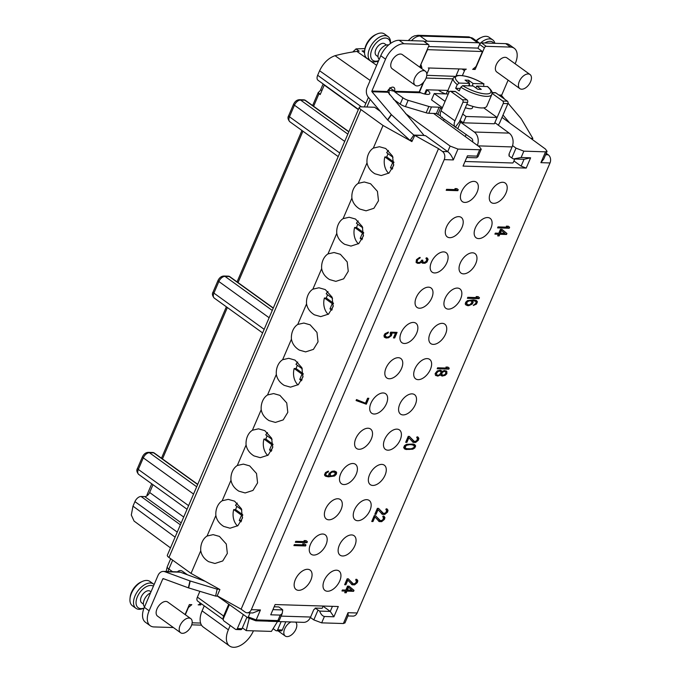 <?xml version="1.0" encoding="UTF-8"?>
<svg xmlns="http://www.w3.org/2000/svg" width="680" height="680" viewBox="0 0 680 680"><rect width="100%" height="100%" fill="white"/><g stroke="black" fill="none" stroke-linecap="round" stroke-linejoin="round"><path stroke-width="1.02" d="M182.418 633.327A8.696 4.998 125.8 0 0 190.612 627.274A8.696 4.998 125.8 0 0 190.774 618.638A8.696 4.998 125.8 0 0 188.964 618.06A8.696 4.998 125.8 0 0 180.769 624.121A8.696 4.998 125.8 0 0 180.608 632.748A8.696 4.998 125.8 0 0 182.418 633.327M190.774 618.638L167.696 602.021A8.696 4.998 125.8 0 0 165.886 601.435A8.696 4.998 125.8 0 0 157.701 607.495A8.696 4.998 125.8 0 0 157.539 616.123L180.608 632.748M424.515 41.667A11.985 6.893 -54.2 0 1 427.261 41.183L477.64 42.764A11.985 6.893 -54.2 0 1 480.139 43.562A11.985 6.893 -54.2 0 1 480.148 43.571A1.802 1.037 125.8 0 1 481.44 42.883L486.208 46.325A1.802 1.037 -54.2 0 0 484.373 47.864L475.125 69.445L472.677 69.368L476.051 66.538L482.486 51.535L427.21 49.64M420.784 64.642L427.457 49.81M421.022 64.812L421.914 67.77L420.521 67.728M389.784 87.712L394.561 91.145A5.397 3.103 125.8 0 0 393.924 87.49A5.397 3.103 125.8 0 0 387.387 91.528L371.892 91.018L385.543 59.168A17.986 10.345 -54.2 0 1 403.937 43.741L428.238 44.506A1.802 1.037 -54.2 0 1 428.613 44.625A1.802 1.037 -54.2 0 1 428.723 46.121L419.713 67.141M423.13 82.713L419.237 91.808A9.384 5.397 125.8 0 0 419.203 91.919L420.818 92.778A9.384 2.771 23.2 0 0 429.802 93.627A9.384 2.771 23.2 0 0 427.108 90.023L426.776 89.785M462.392 75.591L464.483 70.712A1.802 1.037 -54.2 0 1 466.327 69.165L428.273 67.974A1.802 1.037 -54.2 0 1 428.647 68.093A1.802 1.037 -54.2 0 1 428.757 69.59L426.802 74.154M498.797 95.004L501.712 95.098L508.113 80.163M486.208 46.325L510.51 47.081A17.986 10.345 -54.2 0 1 514.25 48.28A17.986 10.345 -54.2 0 1 515.363 63.24L515.134 63.792M530.026 74.519L506.948 57.893A8.696 4.998 125.8 0 0 505.138 57.316A8.696 4.998 125.8 0 0 496.944 63.376A8.696 4.998 125.8 0 0 496.791 72.003L519.86 88.629A8.696 4.998 125.8 0 0 521.67 89.207A8.696 4.998 125.8 0 0 529.865 83.147A8.696 4.998 125.8 0 0 530.026 74.519A8.696 4.998 125.8 0 0 528.215 73.941A8.696 4.998 125.8 0 0 520.021 79.993A8.696 4.998 125.8 0 0 519.86 88.629M425.391 71.239L402.313 54.612A8.696 4.998 125.8 0 0 400.512 54.035A8.696 4.998 125.8 0 0 392.317 60.086A8.696 4.998 125.8 0 0 392.156 68.722L415.233 85.34A8.696 4.998 125.8 0 0 417.044 85.927A8.696 4.998 125.8 0 0 425.229 79.866A8.696 4.998 125.8 0 0 425.391 71.239A8.696 4.998 125.8 0 0 423.58 70.66A8.696 4.998 125.8 0 0 415.387 76.712A8.696 4.998 125.8 0 0 415.233 85.34M223.252 619.539L197.684 601.12A4.794 2.762 -54.2 0 1 197.387 597.134L199.877 591.328M164.212 578.969L162.775 578.927L149.124 610.784A17.986 10.345 -54.2 0 0 150.237 625.736A17.986 10.345 -54.2 0 0 153.977 626.935L173.392 627.546M185.334 614.72L188.436 607.478L191.811 604.656L189.363 604.579L185.096 614.55M192.151 622.803L200.591 623.067A19.482 11.211 -54.2 0 1 202.096 610.878L204.255 605.854M201.255 603.687L200.719 604.928L198.16 604.851A1.802 1.037 -54.2 0 0 200.005 603.313L200.175 602.913M290.981 621.953A8.696 4.998 125.8 0 0 284.614 629.017A8.696 4.998 125.8 0 0 285.243 636.029A8.696 4.998 125.8 0 0 287.053 636.608A8.696 4.998 125.8 0 0 295.128 630.768A8.696 4.998 125.8 0 0 295.63 622.098M205.207 581.307L180.37 572.194A7.794 5.942 -88.2 0 0 178.917 571.906L163.421 571.421A7.794 5.942 91.8 0 0 157.998 575.484L144.347 607.342A17.986 10.345 125.8 0 0 145.46 622.293L150.237 625.736M459 68.935L456.076 75.752M426.776 75.31L454.725 76.347M428.536 46.555L477.708 48.102L482.486 51.535M480.148 43.571A1.802 1.037 125.8 0 0 479.596 44.421L477.946 48.271M191.709 624.827L201.51 625.141M389.58 94.716A7.794 5.942 91.8 0 1 389.173 90.117L394.545 91.332L419.203 91.919M389.47 88.68L389.164 90.1M481.44 42.883L505.733 43.648A17.986 10.345 125.8 0 1 509.481 44.846L514.25 48.28M387.387 91.528L424.031 135.388L413.805 135.073L391.459 114.724L387.753 120.105A1.198 0.501 34.6 0 1 387.549 119.901L368.271 97.138A7.794 5.942 91.8 0 1 367.115 87.584L380.766 55.726A17.986 10.345 125.8 0 1 399.16 40.298L423.462 41.063A1.802 1.037 125.8 0 1 423.835 41.183L428.613 44.625M365.857 103.368L319.6 70.754L317.662 75.276A5.992 3.451 125.8 0 0 318.036 80.266L358.436 109.369M319.6 70.754C323.374 62.985 328.517 57.97 335.027 55.7A258.697 148.818 125.8 0 1 356.898 51.416L376.661 65.322M323.136 83.946L320.662 89.718A3 1.725 125.8 0 1 319.277 91.579L318.163 92.701A3 0.884 23.2 0 0 319.005 93.704L320.203 94.562L324.258 85.085A4.794 2.762 125.8 0 0 324.368 84.83M364.93 48.578L355.988 48.901L359.184 51.161L356.898 51.416M134.07 521.058L131.299 515.032L132.991 506.149L134.929 501.627L177.25 532.108M152.983 484.712L149.651 492.481A4.794 2.762 125.8 0 1 144.746 496.596L141.066 496.485A5.992 3.451 125.8 0 0 134.929 501.627M147.5 495.406L146.956 495.006L151.75 483.82M446.182 93.933L447.687 90.44L426.368 89.769L424.558 93.984M513.935 160.964L521.11 166.132L526.218 168.079L463.046 166.09L467.449 155.831L476.943 156.128L479.672 149.761L481.287 149.277L479.579 146.99L433.568 113.424M514.777 159.001L513.494 161.993A1.802 1.037 -54.2 0 1 512.788 162.996L465.018 161.492M269.501 621.222A10.191 7.769 91.8 0 1 268.642 621.256L303.518 622.353A10.191 7.769 -88.2 0 0 310.607 617.04L313.574 610.113A1.198 0.689 125.8 0 1 314.798 609.085L315.231 608.073L318.019 610.079A5.992 1.776 23.2 0 0 319.651 611.09C320.85 614.236 322.43 616.029 324.402 616.488L333.897 616.785L338.3 606.526L275.128 604.545L270.733 614.805L280.228 615.102L282.208 613.538L282.736 609.935A5.992 1.776 23.2 0 0 281.588 608.94L278.8 606.934L274.168 606.789M324.402 616.488L321.674 622.854L343.375 623.534L345.032 622.744M347.939 615.952L352.962 616.106A5.992 4.573 -88.2 0 0 357.127 612.986L550.01 162.953A5.992 4.573 -88.2 0 0 548.292 154.828L545.615 154.743M512.567 145.622L516.01 148.138L523.846 151.156L545.547 151.835L540.906 162.665L543.796 158.993L547.086 151.317M523.846 151.156L521.118 157.513L530.612 157.811L524.042 159.29L513.434 158.958A5.992 1.776 -156.8 0 1 511.802 157.947L509.014 155.941L509.048 154.632M526.218 168.079L530.612 157.811M423.912 135.566L425.442 135.618L447.729 151.666L450.126 146.072L457.963 149.081L479.672 149.761M444.219 159.638L251.337 609.663A5.992 4.573 91.8 0 1 247.163 612.79A5.992 4.573 91.8 0 1 245.098 612.06L241.12 609.195L438.515 148.639L442.493 151.504A5.992 4.573 91.8 0 1 444.219 159.638L453.322 159.919C451.851 156.069 449.99 153.315 447.729 151.666L442.493 151.504M473.883 181.373A11.985 6.893 -54.2 0 1 476.374 182.172A11.985 6.893 -54.2 0 1 476.153 194.072A11.985 6.893 -54.2 0 1 464.856 202.428A11.985 6.893 -54.2 0 1 462.358 201.62A11.985 6.893 -54.2 0 1 462.579 189.72A11.985 6.893 -54.2 0 1 473.883 181.373M502.75 182.274A11.985 6.893 -54.2 0 1 505.248 183.073A11.985 6.893 -54.2 0 1 505.027 194.973A11.985 6.893 -54.2 0 1 493.731 203.328A11.985 6.893 -54.2 0 1 491.232 202.53A11.985 6.893 -54.2 0 1 491.453 190.63A11.985 6.893 -54.2 0 1 502.75 182.274M487.637 217.541A11.985 6.893 -54.2 0 1 490.135 218.339A11.985 6.893 -54.2 0 1 489.914 230.239A11.985 6.893 -54.2 0 1 478.61 238.595A11.985 6.893 -54.2 0 1 476.119 237.796A11.985 6.893 -54.2 0 1 476.331 225.896A11.985 6.893 -54.2 0 1 487.637 217.541M472.523 252.807A11.985 6.893 -54.2 0 1 475.014 253.606A11.985 6.893 -54.2 0 1 474.802 265.506A11.985 6.893 -54.2 0 1 463.496 273.861A11.985 6.893 -54.2 0 1 460.998 273.062A11.985 6.893 -54.2 0 1 461.219 261.162A11.985 6.893 -54.2 0 1 472.523 252.807M457.41 288.074A11.985 6.893 -54.2 0 1 459.901 288.873A11.985 6.893 -54.2 0 1 459.68 300.773A11.985 6.893 -54.2 0 1 448.383 309.128A11.985 6.893 -54.2 0 1 445.885 308.329A11.985 6.893 -54.2 0 1 446.106 296.421A11.985 6.893 -54.2 0 1 457.41 288.074M442.289 323.34A11.985 6.893 -54.2 0 1 444.788 324.139A11.985 6.893 -54.2 0 1 444.567 336.039A11.985 6.893 -54.2 0 1 433.271 344.394A11.985 6.893 -54.2 0 1 430.772 343.596A11.985 6.893 -54.2 0 1 430.993 331.687A11.985 6.893 -54.2 0 1 442.289 323.34M427.176 358.606A11.985 6.893 -54.2 0 1 429.675 359.405A11.985 6.893 -54.2 0 1 429.454 371.305A11.985 6.893 -54.2 0 1 418.149 379.652A11.985 6.893 -54.2 0 1 415.659 378.853A11.985 6.893 -54.2 0 1 415.879 366.953A11.985 6.893 -54.2 0 1 427.176 358.606M412.063 393.865A11.985 6.893 -54.2 0 1 414.562 394.663A11.985 6.893 -54.2 0 1 414.341 406.572A11.985 6.893 -54.2 0 1 403.036 414.919A11.985 6.893 -54.2 0 1 400.546 414.12A11.985 6.893 -54.2 0 1 400.758 402.22A11.985 6.893 -54.2 0 1 412.063 393.865M396.95 429.131A11.985 6.893 -54.2 0 1 399.44 429.93A11.985 6.893 -54.2 0 1 399.228 441.838A11.985 6.893 -54.2 0 1 387.923 450.185A11.985 6.893 -54.2 0 1 385.424 449.387A11.985 6.893 -54.2 0 1 385.645 437.487A11.985 6.893 -54.2 0 1 396.95 429.131M381.828 464.397A11.985 6.893 -54.2 0 1 384.327 465.196A11.985 6.893 -54.2 0 1 384.106 477.096A11.985 6.893 -54.2 0 1 372.81 485.452A11.985 6.893 -54.2 0 1 370.311 484.653A11.985 6.893 -54.2 0 1 370.532 472.753A11.985 6.893 -54.2 0 1 381.828 464.397M366.716 499.664A11.985 6.893 -54.2 0 1 369.214 500.463A11.985 6.893 -54.2 0 1 368.993 512.363A11.985 6.893 -54.2 0 1 357.697 520.718A11.985 6.893 -54.2 0 1 355.198 519.919A11.985 6.893 -54.2 0 1 355.419 508.019A11.985 6.893 -54.2 0 1 366.716 499.664M351.602 534.931A11.985 6.893 -54.2 0 1 354.101 535.729A11.985 6.893 -54.2 0 1 353.88 547.63A11.985 6.893 -54.2 0 1 342.575 555.985A11.985 6.893 -54.2 0 1 340.085 555.186A11.985 6.893 -54.2 0 1 340.306 543.286A11.985 6.893 -54.2 0 1 351.602 534.931M336.49 570.197A11.985 6.893 -54.2 0 1 338.988 570.996A11.985 6.893 -54.2 0 1 338.767 582.896A11.985 6.893 -54.2 0 1 327.462 591.251A11.985 6.893 -54.2 0 1 324.972 590.452A11.985 6.893 -54.2 0 1 325.185 578.544A11.985 6.893 -54.2 0 1 336.49 570.197M307.615 569.288A11.985 6.893 -54.2 0 1 310.114 570.087A11.985 6.893 -54.2 0 1 309.893 581.995A11.985 6.893 -54.2 0 1 298.596 590.342A11.985 6.893 -54.2 0 1 296.098 589.543A11.985 6.893 -54.2 0 1 296.319 577.643A11.985 6.893 -54.2 0 1 307.615 569.288M322.728 534.021A11.985 6.893 -54.2 0 1 325.227 534.82A11.985 6.893 -54.2 0 1 325.006 546.729A11.985 6.893 -54.2 0 1 313.709 555.075A11.985 6.893 -54.2 0 1 311.21 554.277A11.985 6.893 -54.2 0 1 311.431 542.376A11.985 6.893 -54.2 0 1 322.728 534.021M337.85 498.754A11.985 6.893 -54.2 0 1 340.34 499.562A11.985 6.893 -54.2 0 1 340.127 511.462A11.985 6.893 -54.2 0 1 328.822 519.809A11.985 6.893 -54.2 0 1 326.324 519.01A11.985 6.893 -54.2 0 1 326.545 507.11A11.985 6.893 -54.2 0 1 337.85 498.754M352.962 463.496A11.985 6.893 -54.2 0 1 355.462 464.296A11.985 6.893 -54.2 0 1 355.24 476.195A11.985 6.893 -54.2 0 1 343.935 484.551A11.985 6.893 -54.2 0 1 341.445 483.743A11.985 6.893 -54.2 0 1 341.657 471.844A11.985 6.893 -54.2 0 1 352.962 463.496M368.075 428.23A11.985 6.893 -54.2 0 1 370.575 429.029A11.985 6.893 -54.2 0 1 370.353 440.929A11.985 6.893 -54.2 0 1 359.048 449.285A11.985 6.893 -54.2 0 1 356.558 448.486A11.985 6.893 -54.2 0 1 356.779 436.577A11.985 6.893 -54.2 0 1 368.075 428.23M383.188 392.964A11.985 6.893 -54.2 0 1 385.688 393.762A11.985 6.893 -54.2 0 1 385.466 405.662A11.985 6.893 -54.2 0 1 374.17 414.018A11.985 6.893 -54.2 0 1 371.671 413.219A11.985 6.893 -54.2 0 1 371.892 401.31A11.985 6.893 -54.2 0 1 383.188 392.964M398.31 357.697A11.985 6.893 -54.2 0 1 400.8 358.496A11.985 6.893 -54.2 0 1 400.579 370.396A11.985 6.893 -54.2 0 1 389.283 378.751A11.985 6.893 -54.2 0 1 386.784 377.952A11.985 6.893 -54.2 0 1 387.005 366.052A11.985 6.893 -54.2 0 1 398.31 357.697M413.423 322.43A11.985 6.893 -54.2 0 1 415.913 323.229A11.985 6.893 -54.2 0 1 415.701 335.129A11.985 6.893 -54.2 0 1 404.396 343.485A11.985 6.893 -54.2 0 1 401.897 342.686A11.985 6.893 -54.2 0 1 402.118 330.786A11.985 6.893 -54.2 0 1 413.423 322.43M428.536 287.164A11.985 6.893 -54.2 0 1 431.035 287.963A11.985 6.893 -54.2 0 1 430.814 299.863A11.985 6.893 -54.2 0 1 419.509 308.219A11.985 6.893 -54.2 0 1 417.019 307.42A11.985 6.893 -54.2 0 1 417.231 295.519A11.985 6.893 -54.2 0 1 428.536 287.164M443.649 251.898A11.985 6.893 -54.2 0 1 446.148 252.697A11.985 6.893 -54.2 0 1 445.927 264.605A11.985 6.893 -54.2 0 1 434.63 272.952A11.985 6.893 -54.2 0 1 432.131 272.153A11.985 6.893 -54.2 0 1 432.352 260.253A11.985 6.893 -54.2 0 1 443.649 251.898M458.762 216.631A11.985 6.893 -54.2 0 1 461.261 217.439A11.985 6.893 -54.2 0 1 461.04 229.338A11.985 6.893 -54.2 0 1 449.743 237.685A11.985 6.893 -54.2 0 1 447.244 236.886A11.985 6.893 -54.2 0 1 447.465 224.986A11.985 6.893 -54.2 0 1 458.762 216.631M446.607 189.329L446.19 190.315L457.81 190.68L458.235 189.694L456.926 188.649L454.945 188.589L456.254 189.635L446.607 189.329M416.083 262.31L417.639 263.356L419.688 263.253L421.421 262.14L422.475 263.177L424.949 263.253L426.998 261.987L428.128 259.352L427.21 257.992L426.292 257.797L425.935 258.613L426.819 259.479L426.717 260.304L425.127 262.259L422.9 262.191L422.756 260.185L421.77 260.151L420.113 262.267L417.988 262.531L417.214 262.012L417.214 260.839L418.234 259.046L419.824 258.255L420.18 257.44L419.365 257.575L416.466 259.649L416.083 262.31M390.651 332.171L390.159 333.319L390.583 334.662L389.631 336.302L387.234 337.229L385.177 336.166L385.637 334.509L388.008 333.081L388.425 332.095L384.999 333.659L383.979 335.461L384.26 337.135L386.138 338.028L388.501 337.764L391.399 335.69L391.926 333.872L391.536 333.03L395.497 333.157L393.448 337.926L394.689 337.96L397.086 332.367L390.651 332.171M356.082 400.546L366.299 404.2L368.832 398.284L367.6 398.242L365.483 403.18L356.507 399.559L356.082 400.546M328.21 472.005L328.567 471.18L327.751 471.325L325.457 472.583L324.471 474.887L325.635 476.255L328.398 476.841L334.509 476.034L336.2 474.419L336.659 472.77L336.269 471.92L334.399 471.027L332.027 471.291L329.128 473.365L328.678 475.022L329.239 476.034L327.335 475.813L326.06 475.269L325.745 474.258L326.621 472.787L328.21 472.005L328.006 471.283M295.749 541.314L295.324 542.3L306.952 542.665L307.377 541.679L306.068 540.634L304.087 540.575L305.397 541.611L295.749 541.314M294.338 544.604L293.913 545.59L305.541 545.955L305.966 544.969L304.657 543.923L302.676 543.864L303.986 544.901L294.338 544.604M498.006 226.891L497.581 227.876L509.21 228.242L509.626 227.256L508.317 226.21L506.345 226.151L507.646 227.197L498.006 226.891M506.523 234.489L506.948 233.503L501.959 229.347L500.48 229.304L498.788 233.249L495.32 233.138L494.904 234.124L498.363 234.234L497.658 235.883L499.146 235.926L499.851 234.285L506.523 234.489L506.549 233.223L501.908 229.347M467.815 297.313L467.398 298.299L479.017 298.664L479.442 297.678L478.133 296.642L476.153 296.574L477.462 297.619L467.815 297.313M468.75 305.677L472.175 304.122L473.127 302.481L472.66 300.637L475.243 301.045L476.127 301.911L475.737 303.399L473.339 305.49L476.45 304.087L477.437 301.784L476.263 300.416L473.51 299.829L467.398 300.637L465.706 302.251L465.248 303.9L465.638 304.75L467.508 305.643L468.75 305.677L468.35 305.388L471.775 303.832L472.727 302.192L472.269 300.348L475.847 301.401M437.614 367.786L437.189 368.773L448.817 369.138L449.242 368.152L447.933 367.106L445.952 367.047L447.262 368.092L437.614 367.786M442.391 371.272L442 371.594L440.334 370.209L437.265 370.94L435.149 373.541L435.429 375.216L437.801 376.125L440.589 374.884L442.077 376.091L445.145 375.36L446.845 373.745L446.845 371.407L444.473 370.498L442.391 371.272M413.661 441.226L409.445 436.433L408.212 436.39L405.671 442.315L406.912 442.348L408.884 437.75L413.168 442.383L415.642 442.459L418.353 440.206L418.88 438.396L417.962 437.027L417.044 436.832L416.695 437.656L417.579 438.515L416.594 440.818L414.502 441.592L409.3 436.424M413.202 444.048L406.555 444.337L404.506 445.613L403.665 447.585L404.583 448.944L406.104 449.497L412.743 449.2L414.791 447.933L415.642 445.961L414.724 444.601L413.202 444.048M382.815 513.188L378.607 508.385L377.375 508.342L374.833 514.267L376.065 514.31L378.046 509.702L382.322 514.335L384.795 514.412L387.515 512.167L388.042 510.348L387.124 508.988L386.206 508.793L385.849 509.609L386.733 510.476L385.747 512.779L383.664 513.544L378.454 508.377M379.712 520.421L375.504 515.619L374.272 515.585L371.73 521.5L372.971 521.543L374.944 516.936L379.219 521.568L381.692 521.654L384.412 519.401L384.94 517.582L384.022 516.222L383.103 516.027L382.755 516.851L383.639 517.71L382.644 520.013L380.562 520.778L375.351 515.619M352.623 583.635L348.415 578.841L347.174 578.799L344.632 584.723L345.874 584.758L347.846 580.15L352.129 584.792L354.603 584.868L357.323 582.615L357.85 580.805L356.923 579.437L356.005 579.241L355.657 580.065L356.541 580.924L355.555 583.227L353.473 584.001L348.262 578.833M353.583 591.337L354.008 590.351L349.019 586.194L347.531 586.143L345.839 590.096L342.38 589.985L341.955 590.971L345.423 591.082L344.717 592.722L346.197 592.773L346.902 591.124L353.583 591.337L353.608 590.062L348.967 586.194M332.036 475.958L330.267 475.405L330.438 473.238L332.486 471.971L335.07 472.387L334.892 474.546L332.036 475.958M500.267 233.3L501.466 230.503L504.968 233.444L499.877 233.01L501.075 230.214L501.466 230.503M470.296 304.394L468.851 304.852L466.837 304.283L467.007 302.124L469.055 300.857L471.283 300.925L471.962 302.277L470.296 304.394M436.458 373.422L438.039 371.467L439.986 371.025L440.767 371.552L440.938 372.895L439.356 374.841L438.149 375.309L436.637 374.756L436.339 372.47L438.846 370.719L440.767 371.552M445.885 373.048L445.077 374.357L443.173 375.292L441.617 374.247L442.459 372.274L444.371 371.331L445.46 371.697L445.885 373.048M409.7 444.61L412.845 444.873L414.052 445.579L414.23 446.913L413.627 447.729L411.153 448.817L406.453 448.673L404.974 447.457L406.385 445.332L411.034 444.371L414.052 445.579M347.327 590.138L348.525 587.341L352.027 590.291L346.927 589.849L348.126 587.061L348.525 587.341M333.897 616.785L330.259 611.422L332.435 606.339M435.276 113.483L434.894 114.393M378.003 62.178L376.899 61.395M364.548 52.683L362.066 50.941L364.65 50.83M426.113 78.03L452.863 78.863M423.861 81.88L419.416 92.242M502.01 117.368L545.453 149.056L547.009 151.283L545.547 151.835M450.126 146.072L405.501 113.509M199.529 604.069L200.719 604.928M438.515 148.639L414.783 135.38L411.885 141.593L383.027 125.477L360.944 109.565A5.992 1.776 -156.8 0 1 359.312 107.329A5.992 1.776 -156.8 0 1 360.842 106.82L374.603 107.253L380.341 111.384M241.12 609.195L217.201 595.833L219.903 589.517L191.046 573.402L200.753 550.766C201.603 555.339 204.23 558.986 208.632 561.688L214.922 563.482L222.743 560.957L227.341 553.409L226.287 544.025L219.462 536.427L213.155 534.641L207.069 536.027L215.866 515.508C216.725 520.072 219.351 523.719 223.746 526.431L230.035 528.215L237.864 525.691L242.454 518.143L241.4 508.759L234.575 501.16L228.268 499.375L222.181 500.76L230.979 480.241C231.838 484.815 234.464 488.452 238.858 491.164L245.149 492.949L252.977 490.425L257.575 482.877L256.513 473.492L249.688 465.894L243.38 464.108L237.294 465.494L246.092 444.975C246.95 449.548 249.577 453.186 253.972 455.897L260.27 457.683L268.09 455.166L272.688 447.61L271.626 438.226L264.8 430.627L258.493 428.842L252.407 430.227L261.205 409.708C262.063 414.281 264.69 417.92 269.093 420.631L275.383 422.416L283.203 419.9L287.801 412.352L286.748 402.959L279.913 395.369L273.606 393.575L267.529 394.969L276.326 374.442C277.176 379.015 279.803 382.653 284.206 385.365L290.496 387.158L298.325 384.633L302.914 377.085L301.861 367.693L295.035 360.102L288.728 358.309L282.642 359.703L291.44 339.175C292.298 343.749 294.925 347.387 299.319 350.098L305.609 351.892L313.438 349.367L318.036 341.819L316.974 332.426L310.148 324.836L303.841 323.043L297.755 324.436L306.552 303.909C307.411 308.482 310.037 312.12 314.432 314.832L320.722 316.625L328.55 314.1L333.149 306.552L332.087 297.168L325.261 289.57L318.954 287.776L312.868 289.17L321.666 268.642C322.524 273.216 325.15 276.862 329.545 279.565L335.844 281.358L343.663 278.834L348.262 271.286L347.2 261.902L340.374 254.303L334.067 252.518L327.99 253.903L336.778 233.376C337.637 237.949 340.263 241.596 344.666 244.307L350.957 246.092L358.776 243.567L363.375 236.019L362.321 226.635L355.495 219.036L349.18 217.251L343.102 218.637L351.9 198.118C352.75 202.682 355.376 206.329 359.779 209.041L366.07 210.826L373.898 208.301L378.488 200.753L377.434 191.369L370.608 183.77L364.301 181.985L358.216 183.37L367.013 162.851C367.872 167.424 370.498 171.062 374.892 173.774L381.183 175.559L389.011 173.043L393.609 165.487L392.547 156.102L385.721 148.504L379.414 146.719L373.328 148.104L383.027 125.477M424.031 135.388L414.783 135.38M413.805 135.073L410.091 140.454L412.344 140.522M391.459 114.724A1.198 0.501 -145.4 0 1 391.263 114.52L371.977 91.757A0.603 0.459 -88.2 0 1 371.892 91.018M387.753 120.105L410.091 140.454M420.027 66.41L421.914 67.77M162.775 578.927A0.603 0.459 -88.2 0 1 163.302 578.637L188.394 587.843L215.594 596.088L217.158 589.16L189.958 580.915L164.866 571.71A7.794 5.942 91.8 0 0 163.421 571.421M217.778 596.156L215.594 596.088M219.394 589.229L217.158 589.16M183.285 573.265A7.794 5.942 91.8 0 1 184.62 572.789M230.205 625.49L228.352 629.799A19.482 11.211 125.8 0 0 229.559 646L203.303 627.079A19.482 11.211 -54.2 0 1 200.591 623.067M277.5 621.537L271.422 631.406L246.228 630.615L242.377 627.844M246.228 630.615L249.152 618.604M228.735 604.171L223.644 616.046A4.794 2.762 125.8 0 0 223.278 619.055M268.642 621.256A10.191 7.769 91.8 0 1 267.784 621.163M475.125 69.445L473.756 68.459M501.712 95.098A0.603 0.459 91.8 0 0 501.806 95.829L504.721 99.28M508.037 103.19L521.084 118.592A1.198 0.501 -145.4 0 1 521.229 118.796L532.848 138.422L532.185 139.383M509.719 122.986L503.004 115.056M530.783 138.355L532.848 138.422M472.608 141.907A3 2.286 -88.2 0 0 471.58 138.329L441.507 117.317M440.504 115.948L436.39 113.518L428.765 113.279A5.992 1.776 23.2 0 1 426.156 112.786L428.859 106.471L408.144 100.317A5.992 1.776 -156.8 0 1 402.9 97.809L394.782 91.962A0.603 0.459 -88.2 0 1 394.561 91.341M393.405 99.237L400.197 104.125A5.992 1.776 23.2 0 0 405.442 106.632L426.156 112.786M438.421 90.151L438.753 90.389A9.384 2.771 23.2 0 0 445.629 93.916M441.94 108.715L439.101 107.202L431.469 106.956A5.992 1.776 -156.8 0 1 428.859 106.471M477.394 145.401A10.191 7.769 91.8 0 0 474.283 132.013L459.629 121.507L455.277 127.228A7.794 4.479 -54.2 0 1 454.954 120.87L462.944 102.221A1.802 1.369 91.8 0 0 462.425 99.781L450.891 91.468A1.802 1.369 91.8 0 0 450.271 91.256L454.92 91.4A1.802 1.369 -88.2 0 1 455.54 91.613L450.891 91.468M494.819 122.612L509.167 133.11A10.191 7.769 -88.2 0 1 512.091 146.931L509.125 153.85A1.198 0.689 125.8 0 0 509.201 154.844A1.198 0.689 125.8 0 0 509.447 154.93M459.901 120.318L463.361 122.808L494.36 123.777L497.071 117.462L483.718 107.848M448.248 94.002L434.24 93.559L431.528 99.875L442.374 107.695M425.332 94.154L427.108 90.023M492.014 92.565L495.227 92.659A1.802 1.369 -88.2 0 1 495.848 92.879L507.382 101.192A1.802 1.369 -88.2 0 1 507.9 103.632L499.902 122.281A7.794 4.479 -54.2 0 1 498.168 125.188M476.943 156.128L478.014 156.68L476.519 157.803L466.735 157.496M355.988 48.901L358.912 51.187M352.75 51.986L355.929 49.036M303.798 99.832A3 2.286 91.8 0 1 304.835 100.189A3 1.725 -54.2 0 1 305.456 100.394A3 3 0 0 0 303.798 99.832L299.54 99.697A3 2.286 91.8 0 1 300.569 100.062L347.828 134.113M177.429 571.863A5.992 4.573 91.8 0 1 180.421 570.545A5.992 4.573 91.8 0 1 182.469 571.26L187.425 574.779M217.464 596.148L247.936 617.831L255.799 620.789L277.5 621.469L278.953 620.933M321.674 622.854L313.811 619.896L310.403 617.474M357.127 612.986L348.024 612.697L348.135 615.502M546.218 153.331L548.292 154.828M191.046 573.402L168.963 557.49L360.944 109.565M200.753 550.766A14.39 10.973 91.8 0 1 207.069 536.027M215.866 515.508A14.39 10.973 91.8 0 1 222.181 500.76M230.979 480.241A14.39 10.973 91.8 0 1 237.294 465.494M246.092 444.975A14.39 10.973 91.8 0 1 252.407 430.227M261.205 409.708A14.39 10.973 91.8 0 1 267.529 394.969M276.326 374.442A14.39 10.973 91.8 0 1 282.642 359.703M291.44 339.175A14.39 10.973 91.8 0 1 297.755 324.436M306.552 303.909A14.39 10.973 91.8 0 1 312.868 289.17M321.666 268.642A14.39 10.973 91.8 0 1 327.99 253.903M336.778 233.376A14.39 10.973 91.8 0 1 343.102 218.637M351.9 198.118A14.39 10.973 91.8 0 1 358.216 183.37M367.013 162.851A14.39 10.973 91.8 0 1 373.328 148.104M388.433 150.424A14.39 10.973 -88.2 0 0 386.673 152.719L393.014 157.284M388.076 153.731A14.39 10.973 -88.2 0 0 386.801 156.987L393.899 162.103M388.654 173.306A14.39 10.973 -88.2 0 1 384.26 160.488A14.39 10.973 -88.2 0 1 384.872 156.927L386.801 156.987M384.872 156.927L392.692 162.562L390.43 167.832L392.284 169.158M390.43 167.832L392.76 168.172M393.754 164.67L392.368 167.892M392.692 162.562L393.907 162.605M357.841 224.255A14.39 10.973 -88.2 0 0 356.575 227.519L363.673 232.636M363.519 235.203L362.142 238.417L362.534 238.697M327.615 294.788A14.39 10.973 -88.2 0 0 326.349 298.052L333.447 303.161M333.293 305.736L331.916 308.95L332.299 309.23M236.929 506.379A14.39 10.973 -88.2 0 0 235.654 509.643L242.751 514.76M242.599 517.327L241.222 520.548L241.612 520.829M267.155 435.854A14.39 10.973 -88.2 0 0 265.889 439.11L272.986 444.227M272.833 446.802L271.456 450.015L271.847 450.296M297.389 365.322A14.39 10.973 -88.2 0 0 296.115 368.585L303.212 373.694M303.059 376.269L301.682 379.482L302.073 379.763M362.049 239.691L360.204 238.357L362.457 233.096L354.637 227.46A14.39 10.973 -88.2 0 0 354.025 231.013A14.39 10.973 -88.2 0 0 358.42 243.839M358.199 220.949A14.39 10.973 -88.2 0 0 356.439 223.252L362.78 227.817M354.637 227.46L356.575 227.519M362.457 233.096L363.681 233.138M360.204 238.357L362.142 238.417M331.823 310.216L329.978 308.89L332.231 303.628L324.411 297.993A14.39 10.973 -88.2 0 0 323.799 301.546A14.39 10.973 -88.2 0 0 328.194 314.373M327.973 291.482A14.39 10.973 -88.2 0 0 326.213 293.777L332.554 298.35M324.411 297.993L326.349 298.052M332.231 303.628L333.447 303.662M329.978 308.89L331.916 308.95M237.286 503.072A14.39 10.973 -88.2 0 0 235.526 505.376L241.868 509.94M237.499 525.963A14.39 10.973 -88.2 0 1 233.112 513.137A14.39 10.973 -88.2 0 1 233.716 509.583L235.654 509.643M233.716 509.583L241.544 515.219L239.283 520.481L241.128 521.815M241.544 515.219L242.76 515.262M239.283 520.481L241.222 520.548M271.363 451.282L269.518 449.956L271.771 444.686L263.95 439.05A14.39 10.973 -88.2 0 0 263.339 442.612A14.39 10.973 -88.2 0 0 267.733 455.43M267.512 432.548A14.39 10.973 -88.2 0 0 265.752 434.843L272.094 439.408M263.95 439.05L265.889 439.11M271.771 444.686L272.986 444.728M269.518 449.956L271.456 450.015M301.589 380.749L299.744 379.423L302.005 374.161L294.176 368.517A14.39 10.973 -88.2 0 0 293.573 372.079A14.39 10.973 -88.2 0 0 297.959 384.905M297.738 362.015A14.39 10.973 -88.2 0 0 295.987 364.31L302.328 368.883M294.176 368.517L296.115 368.585M302.005 374.161L303.221 374.195M299.744 379.423L301.682 379.482M359.312 107.329L167.331 555.254A5.992 1.776 23.2 0 0 168.963 557.49M247.163 612.79L252.832 612.969L260.44 609.952L256.173 619.896L248.31 616.93L247.936 617.831M255.799 620.789L256.173 619.896L277.882 620.577L279.327 620.049M272.952 609.629L282.736 609.935M315.231 608.073L322.125 608.294A1.802 1.037 -54.2 0 0 322.447 607.725L323.17 606.05M319.651 611.09L330.259 611.422L323.076 606.254M152.651 452.481A3 2.286 91.8 0 1 153.689 452.846A3 1.725 -54.2 0 1 154.309 453.05A3 3 0 0 0 152.651 452.481L148.393 452.353A3 2.286 91.8 0 1 149.421 452.719L153.689 452.846L197.65 484.517M228.225 276.156A3 2.286 91.8 0 1 229.262 276.522A3 1.725 -54.2 0 1 229.882 276.718A3 3 0 0 0 228.225 276.156L223.966 276.021A3 2.286 91.8 0 1 224.995 276.386L272.255 310.437M521.11 166.132L524.042 159.29M521.118 157.513L513.434 158.958M450.271 91.256A1.802 1.369 91.8 0 0 449.021 92.191L441.031 110.84A7.794 4.479 125.8 0 0 441.354 117.198L442.34 117.266M462.425 99.781L467.075 99.926A1.802 1.369 -88.2 0 1 467.594 102.365L459.629 121.507M467.075 99.926L455.54 91.613M494.879 122.579L503.251 103.487A1.802 1.369 91.8 0 0 502.733 101.048L507.382 101.192M492.056 93.355L502.733 101.048M463.361 122.808L466.063 116.493L497.071 117.462M434.24 93.559L445.085 101.379M462.613 114.002L466.063 116.493M473 106.437L472.311 108.06A8.389 2.482 -156.8 0 1 470.16 108.766A8.389 2.482 -156.8 0 1 465.315 107.695M460.292 88.442L455.668 88.298A20.978 6.205 23.2 0 0 459.246 90.882L460.827 87.193A20.978 6.205 -156.8 0 0 486.412 96.356A20.978 6.205 -156.8 0 0 491.776 94.597L486.812 106.173A20.978 6.205 -156.8 0 1 481.448 107.941A20.978 6.205 -156.8 0 1 466.769 104.303M448.851 92.582A20.978 6.205 -156.8 0 1 448.239 89.641L453.203 78.064A20.978 6.205 -156.8 0 0 457.249 84.617L459.102 83.07A19.184 5.67 -156.8 0 1 460.437 75.573A19.184 5.67 -156.8 0 1 483.65 83.844L484.033 83.972M483.786 86.317L483.65 83.844L473.118 83.513L472.073 85.952M473.118 83.513L468.546 80.215L465.06 80.104L469.633 83.402L459.102 83.07M469.633 83.402L468.588 85.841M457.249 84.617L455.668 88.298M460.827 87.193L462.68 85.654L473.212 85.986L477.785 89.284L481.279 89.386L476.697 86.097L487.671 86.606M469.744 85.876L469.353 84.048M469.149 83.053L468.546 80.215M475.915 87.933L476.697 86.097M285.812 621.792L282.302 629.986A1.802 1.369 -88.2 0 1 281.052 630.921L276.403 630.777A1.802 1.369 91.8 0 1 275.782 630.556L273.122 628.643M281.163 621.648L277.652 629.833A1.802 1.369 91.8 0 1 276.403 630.777M229.389 604.63L223.423 618.537A1.802 1.369 91.8 0 0 223.941 620.976L235.484 629.289A1.802 1.369 91.8 0 0 236.104 629.51L240.754 629.654A1.802 1.369 -88.2 0 0 242.003 628.719L246.968 617.142M243.355 614.567L237.354 628.575A1.802 1.369 91.8 0 1 236.104 629.51M229.559 646A19.482 11.211 125.8 0 0 253.436 630.844M457.81 190.68L457.835 189.406L456.892 188.649M446.301 190.043L457.41 190.392M416.322 262.735L418.234 263.1L421.421 262.14M421.821 262.735L424.558 262.964L426.606 261.698L427.728 259.063L427.074 257.958M425.952 258.57L426.538 258.969M422.9 262.191L422.152 261.553L422.246 260.168M417.571 262.352L416.815 261.724L416.815 260.559L417.834 258.757L419.611 257.533M385.466 336.676L384.786 335.877L385.237 334.228L387.838 332.256M384.251 337.11L386.725 337.773L389.308 337.017L391.425 334.416L391.136 332.741L395.497 333.157M393.567 337.654L394.289 337.679L396.567 332.35M356.125 400.444L365.899 403.911L368.322 398.267M324.844 475.702L327.998 476.561L332.911 476.212L335.801 474.138L335.886 471.665M326.06 475.269L325.38 474.478L325.762 472.983L327.811 471.716M330.267 475.405L329.545 474.104L331.211 471.988L333.396 471.554L335.07 472.387M295.443 542.028L306.552 542.376L306.977 541.39L306.025 540.634M294.032 545.317L305.142 545.666L305.567 544.68L304.615 543.923M497.692 227.604L508.81 227.953L509.226 226.967L508.283 226.21M495.014 233.861L498.363 234.234M497.777 235.611L498.746 235.637L499.452 233.996L506.133 234.209M467.508 298.027L478.627 298.375L479.043 297.389L478.1 296.633M473.501 305.107L476.646 302.982L476.663 300.679M465.621 304.725L468.35 305.388M466.837 304.283L466.123 302.991L467.075 301.35L469.472 300.424L471.283 300.925M437.308 368.5L448.417 368.849L448.842 367.863L447.89 367.106M442 371.594L441.167 370.481M435.719 375.504L437.401 375.844L440.589 374.884M441.014 375.53L443.793 375.538L445.842 374.272L446.837 371.969L446.156 370.838M436.637 374.756L436.058 373.133M442.077 374.926L441.218 373.957L442.06 371.986L443.972 371.042L445.46 371.697M405.79 442.042L406.512 442.068L408.484 437.461L408.884 437.75M412.471 441.923L415.242 442.17L417.291 440.904L418.489 438.107L417.834 437.002M416.712 437.614L417.291 438.013M404.37 448.74L409.096 449.48L412.352 448.919L415.063 446.666L414.536 444.516M405.254 447.967L404.575 447.168L405.28 445.527L409.309 444.32M374.952 513.995L375.675 514.02L377.647 509.413L378.046 509.702M381.633 513.876L384.404 514.123L386.444 512.856L387.642 510.06L386.988 508.954M385.875 509.567L386.452 509.966M371.85 521.237L372.572 521.254L374.544 516.647L374.944 516.936M378.53 521.11L381.301 521.365L383.35 520.098L384.548 517.302L383.894 516.196M382.772 516.808L383.35 517.2M344.751 584.452L345.474 584.477L347.446 579.87L347.846 580.15M351.433 584.332L354.203 584.579L356.252 583.312L357.45 580.516L356.796 579.411M355.674 580.023L356.26 580.414M342.074 590.699L345.423 591.082M344.828 592.458L345.805 592.484L346.502 590.843L353.183 591.048M484.789 42.984A13.192 7.59 -54.2 0 1 493.918 43.273M480.037 43.486A14.985 8.619 -54.2 0 1 492.728 39.89A14.985 8.619 -54.2 0 1 494.904 43.308M476.45 40.91A14.985 8.619 -54.2 0 1 481.695 37.281A14.985 8.619 -54.2 0 1 489.149 37.315L492.728 39.89M476.153 40.689A13.192 7.59 -54.2 0 1 480.344 37.885L481.695 37.281M388.594 44.982A8.696 4.998 125.8 0 0 387.778 44.863A8.696 4.998 125.8 0 0 379.703 50.711A8.696 4.998 125.8 0 0 379.21 59.372M386.435 45.016L384.736 43.792A7.191 4.139 -54.2 0 0 375.878 49.478A7.191 4.139 125.8 0 0 376.32 55.462L378.021 56.686M378.658 60.647A13.192 7.59 -54.2 0 1 372.002 49.359A13.192 7.59 -54.2 0 1 382.874 38.445A13.192 7.59 -54.2 0 1 390.379 43.562M378.649 60.681L378.029 60.953A14.985 8.619 -54.2 0 1 370.575 60.928A14.985 8.619 -54.2 0 1 369.648 48.467A14.985 8.619 -54.2 0 1 388.093 36.609A14.985 8.619 -54.2 0 1 390.499 43.477M370.575 60.928L366.996 58.344A14.985 8.619 -54.2 0 1 364.607 51.289A14.985 8.619 -54.2 0 1 366.061 45.883A14.985 8.619 -54.2 0 1 377.06 34A14.985 8.619 -54.2 0 1 384.514 34.026L388.093 36.609M364.607 51.289L364.752 49.819A13.192 7.59 -54.2 0 1 366.036 45.058A13.192 7.59 -54.2 0 1 375.708 34.603L377.06 34M150.552 592.875A8.696 4.998 125.8 0 0 144.27 599.726A8.696 4.998 125.8 0 0 144.585 606.781M150.994 591.829L150.119 591.192A7.191 4.139 -54.2 0 0 141.261 596.887A7.191 4.139 125.8 0 0 141.703 602.871L143.404 604.095M144.058 608.048A13.192 7.59 -54.2 0 1 137.385 596.768A13.192 7.59 -54.2 0 1 153.408 586.194M144.049 608.073L143.404 608.362A14.985 8.619 -54.2 0 1 135.957 608.328A14.985 8.619 -54.2 0 1 135.031 595.867A14.985 8.619 -54.2 0 1 153.476 584.01A14.985 8.619 -54.2 0 1 154.113 584.562M135.957 608.328L132.379 605.752A14.985 8.619 -54.2 0 1 129.99 598.689A14.985 8.619 -54.2 0 1 131.444 593.292A14.985 8.619 -54.2 0 1 142.443 581.409A14.985 8.619 -54.2 0 1 149.897 581.434L153.476 584.01M129.99 598.689L130.135 597.218A13.192 7.59 -54.2 0 1 131.418 592.467A13.192 7.59 -54.2 0 1 141.091 582.004L142.443 581.409M172.678 560.159L168.869 569.041L172.576 571.71M170.689 558.731L167.237 566.797A5.992 1.776 -156.8 0 0 168.869 569.041A11.985 6.893 125.8 0 0 168.011 571.565M387.872 90.627L389.104 90.661M464.483 70.712L462.162 69.037M480.139 43.562L472.974 38.403A11.985 6.893 125.8 0 0 470.475 37.604L420.096 36.023L427.261 41.183M477.64 42.764L470.475 37.604A5.992 4.573 -88.2 0 0 468.35 36.873M317.662 75.276L361.471 106.845M370.166 80.469L335.027 55.7M348.024 612.697L343.375 623.534M550.01 162.953L540.906 162.665M453.322 159.919L457.963 149.081M251.337 609.663L260.44 609.952M277.5 621.469L280.228 615.102M370.166 99.382L366.894 107.015M387.481 92.242L371.977 91.757M387.549 119.901L391.263 114.52M385.543 59.168L380.766 55.726M399.16 40.298L403.937 43.741M428.238 44.506L423.462 41.063M144.347 607.342L149.124 610.784M188.394 587.843L189.958 580.915M190.213 581L188.649 587.928M180.37 572.194L164.866 571.71M281.112 616.114L310.607 617.04M484.373 47.864L479.596 44.421M510.51 47.081L505.733 43.648M501.806 95.829L499.851 95.769M420.818 92.778L394.782 91.962M459.561 121.406L460.564 122.128L457.852 128.444M474.283 132.013L509.167 133.11M495.44 123.224L494.802 122.757M512.091 146.931L478.023 145.86M516.01 148.138L511.802 157.947M318.163 92.701L320.331 94.257M319.005 93.704L313.616 106.275M320.662 89.718L321.895 90.602M302.94 131.197L238.042 282.6M227.367 307.522L162.469 458.923M149.651 492.481L183.71 517.029M358.326 109.633L324.258 85.085M288.66 115.659L293.624 104.082A3 0.884 23.2 0 0 294.44 105.204L289.476 116.781A5.992 3.451 -54.2 0 0 289.85 121.763C287.878 119.501 287.487 117.462 288.66 115.659A3 0.884 23.2 0 0 289.476 116.781L339.736 152.992M348.798 131.861L304.835 100.189L300.569 100.062A5.992 3.451 -54.2 0 0 294.44 105.204L344.7 141.415M175.091 537.14L132.991 506.149M141.066 496.485L180.379 524.807M144.746 496.596L181.212 522.869M250.053 612.884L248.31 616.93M318.019 610.079L313.811 619.896M187.043 509.252L138.703 474.419C136.731 472.158 136.34 470.118 137.513 468.316A3 0.884 23.2 0 0 138.329 469.438L143.293 457.852A5.992 3.451 -54.2 0 1 149.421 452.719L196.681 486.761M138.703 474.419A5.992 3.451 -54.2 0 1 138.329 469.438L188.589 505.648M193.554 494.071L143.293 457.852A3 0.884 23.2 0 1 142.477 456.739L137.513 468.316M213.087 291.992L218.05 280.406A3 0.884 23.2 0 0 218.867 281.528L213.903 293.106A5.992 3.451 -54.2 0 0 214.276 298.095C212.304 295.825 211.913 293.794 213.087 291.992A3 0.884 23.2 0 0 213.903 293.106L264.163 329.324M273.224 308.193L229.262 276.522L224.995 276.386A5.992 3.451 -54.2 0 0 218.867 281.528L269.127 317.738M472.974 38.403L468.41 36.873L418.03 35.292A5.992 4.573 -88.2 0 1 420.096 36.023A11.985 6.893 125.8 0 0 411.476 40.689M441.031 110.84L454.954 120.87M440.665 107.797L437.962 114.112M436.39 113.518L439.101 107.202M431.469 106.956L428.765 113.279M408.144 100.317L405.442 106.632M400.197 104.125L402.9 97.809M467.594 102.365L462.944 102.221M507.9 103.632L503.251 103.487M495.848 92.879L492.039 92.76M462.68 85.654A19.184 5.67 23.2 0 0 485.894 93.925A19.184 5.67 23.2 0 0 487.237 86.428M277.652 629.833L282.302 629.986M237.354 628.575L242.003 628.719M223.644 616.046L197.387 597.134M228.352 629.799L202.096 610.878M278.018 630.827L285.243 636.029M318.24 92.454L312.63 105.561M301.945 130.483L237.056 281.885M289.85 121.763L338.198 156.595M299.54 99.697C297.041 99.781 295.069 101.243 293.624 104.082M305.456 100.394L348.874 131.673M170.493 547.885L134.054 521.058M348.185 615.375L344.904 623.042M279.038 620.967L282.208 613.538M148.393 452.353C145.885 452.438 143.922 453.9 142.477 456.739M197.727 484.33L154.309 453.05M226.372 306.808L161.483 458.21M214.276 298.095L262.616 332.928M223.966 276.021C221.468 276.106 219.496 277.567 218.05 280.406M229.882 276.718L273.3 307.998M478.014 156.68L481.091 149.506M483.981 83.929C473.518 77.775 464.474 74.978 456.85 75.556L453.203 78.064M491.776 94.597C491.759 92.616 493.799 92.429 487.671 86.59M466.183 134.444L465.281 136.561M444.091 119.178L443.462 120.641M418.03 35.292L414.426 35.895L411.918 37.162L408.255 40.587M368.441 97.342L364.335 106.93M167.237 566.797L166.149 571.506"/></g></svg>
